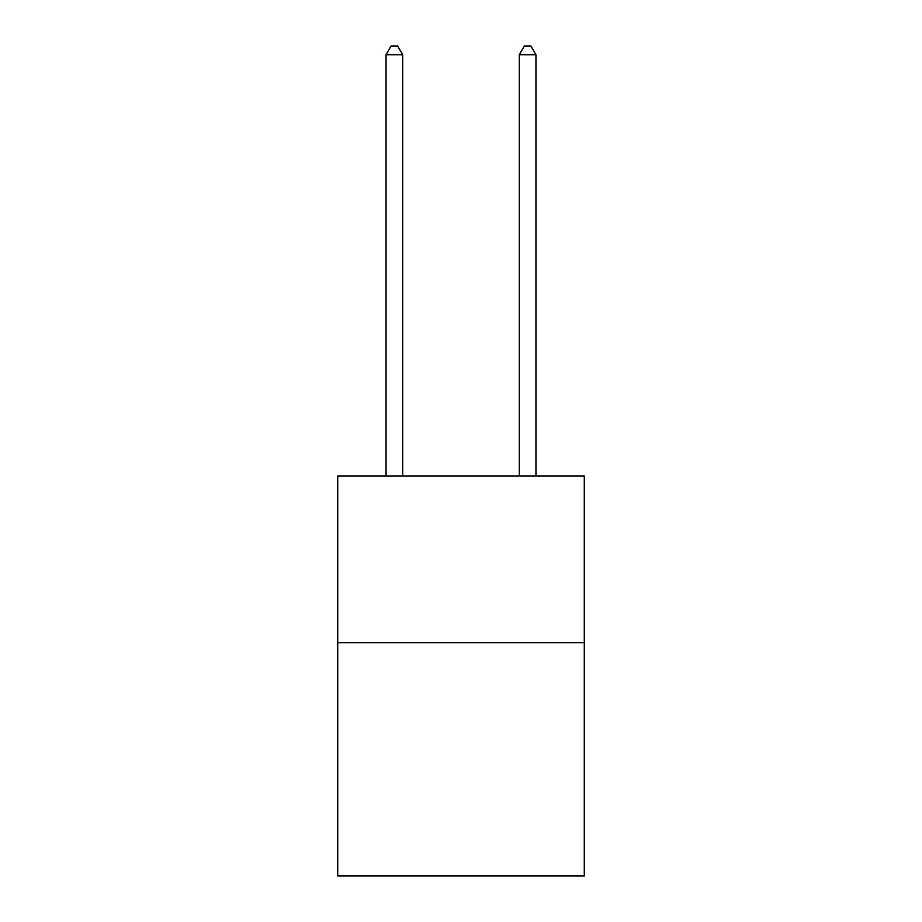 <?xml version="1.0" encoding="UTF-8"?>
<svg xmlns="http://www.w3.org/2000/svg" width="922" height="922" viewBox="0 0 922 922"><rect width="100%" height="100%" fill="white"/><g stroke="black" fill="none" stroke-linecap="round" stroke-linejoin="round"><path stroke-width="1.38" d="M584.283 642.657L584.283 875.9L337.717 875.9L337.717 476.063L584.283 476.063L584.283 642.657L337.717 642.657M402.695 476.063L402.695 54.767L386.03 54.767L386.03 476.063M386.03 54.767L391.032 46.1L397.693 46.1L402.695 54.767M535.97 476.063L535.97 54.767L519.305 54.767L519.305 476.063M519.305 54.767L524.307 46.1L530.968 46.1L535.97 54.767"/></g></svg>

